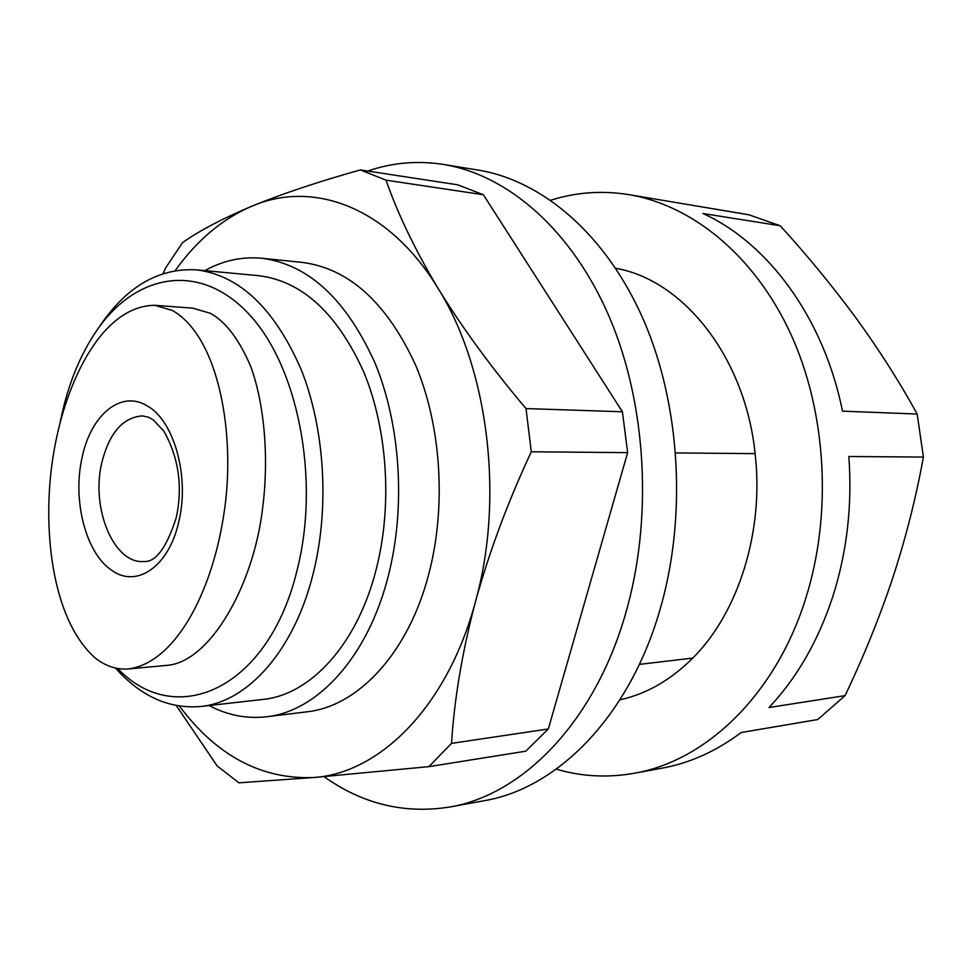 <?xml version="1.0" encoding="UTF-8"?>
<svg xmlns="http://www.w3.org/2000/svg" width="972" height="972" viewBox="0 0 972 972"><rect width="100%" height="100%" fill="white"/><g stroke="black" fill="none" stroke-linecap="round" stroke-linejoin="round"><path stroke-width="1.46" d="M111.233 569.957C136.214 588.911 169.14 566.798 178.897 521.211C189.783 476.353 173.915 420.341 147.137 405.859C120.759 389.456 90.323 415.457 81.927 458.334C72.475 500.604 85.803 552.764 111.233 569.957M172.409 310.469L154.803 305.293C102.898 305.767 66.108 379.469 53.764 452.393C41.286 524.722 50.945 620.051 96.034 658.664C106.458 666.525 117.393 669.939 128.851 668.894C175.118 662.406 211.872 593.139 223.767 514.735C236.232 437.473 219.708 337.284 172.409 310.469M128.851 668.894L166.431 665.419C209.794 662.746 253.814 585.436 262.683 507.578C268.794 459.926 264.992 406.32 251.08 367.367C239.464 339.787 225.869 321.744 210.28 313.251L192.59 308.148L154.803 305.293M117.661 668.481C175.981 729.984 269.28 689.245 297.517 568.45C320.165 477.787 297.529 365.302 248.577 313.749C199.734 261.577 135.959 273.387 96.957 330.188C80.105 354.841 68.076 384.402 60.884 418.859L60.264 421.909M115.498 668.056C140.612 696.304 168.994 709.11 200.669 706.486C247.957 702.015 294.638 650.074 313.47 572.447C329.666 506.874 324.733 428.263 300.98 369.068C274.323 308.318 239.452 275.234 196.38 269.839C159.7 267.92 128.243 285.622 101.999 322.947L96.957 330.188M200.669 706.486L262.975 699.415C310.554 694.871 357.38 644.339 376.261 569.142C392.518 505.61 387.597 429.539 363.82 372.155C337.126 313.239 302.122 281.09 258.819 275.696L196.38 269.839M209.114 705.526C227.46 715.258 246.572 719.013 266.413 716.777C317.407 711.468 367.695 657.254 388.18 576.372C405.895 507.712 400.695 425.335 375.071 363.163C346.287 299.376 308.574 264.408 261.918 258.273C242.028 256.426 223.001 260.545 204.849 270.641M266.413 716.777L306.836 711.832C357.963 706.486 408.289 653.257 428.774 574.063C446.488 506.837 441.324 426.246 415.712 365.363C386.953 302.875 349.191 268.551 302.426 262.416L261.918 258.273M324.028 776.64C362.605 804.087 404.534 814.208 449.793 807.003C522.462 794.853 594.147 722.524 625.288 614.729C653.075 520.032 646.854 405.3 609.663 317.735C572.229 230.182 507.979 174.899 443.487 164.45C417.438 160.416 392.178 162.616 367.708 171.048M449.793 807.003L484.396 800.673C556.98 788.499 628.386 717.385 659.393 611.74C687.07 518.927 680.898 406.612 643.889 320.76C606.637 234.932 542.619 180.549 478.2 170.1L443.487 164.45M556.288 769.144C581.535 776.579 607.439 777.965 633.975 773.311C705.648 761.161 775.364 695.308 805.569 598.922C832.518 514.224 826.613 412.189 790.649 333.712C754.442 255.296 691.882 204.873 628.289 194.534C601.668 190.391 575.813 192.286 550.699 200.232M923.4 457.071C916.074 497.433 905.892 537.625 892.855 577.647C879.453 617.67 863.525 656.999 845.057 695.636L769.022 707.519C796.931 677.909 818.205 640.913 832.81 596.541C847.037 551.841 852.383 505.161 848.835 456.512L923.4 457.071L917.191 414.036L842.481 411.156C823.855 318.075 767.989 242.903 702.938 213.5L780.212 225.747L748.926 214.8L628.289 194.534M179.443 706.109C216.659 755.839 261.468 779.641 313.871 777.503C380.161 773.226 447.655 706 475.442 601.704C504.456 498.515 488.369 368.838 438.396 288.915C389.165 207.279 313.567 179.541 251.87 206.185C222.406 218.822 196.842 240.303 175.167 270.641M176.345 705.587L217.108 765.9L238.93 782.824L313.871 777.503L428.895 766.641L451.53 743.373C454.325 698.856 462.295 651.641 475.442 601.704C489.341 551.659 507.967 501.673 531.295 451.786L526.01 408.58C491.698 367.975 462.49 328.086 438.396 288.915C415.093 249.913 397.645 213.658 386.066 180.172L360.369 169.93C318.427 181.667 282.257 193.744 251.87 206.185C222.272 218.676 199.163 230.826 182.529 242.648L165.653 267.871L163.114 273.618M360.369 169.93L457.703 184.814L483.363 194.74L386.066 180.172M526.01 408.58L622.408 411.776L483.363 194.74M451.53 743.373L548.317 728.976L627.633 452.636L531.295 451.786M548.317 728.976L525.779 751.198L428.895 766.641M622.408 411.776L627.633 452.636M619.929 699.804C646.392 694.032 670.68 680.121 692.793 658.068L639.369 664.386M675.71 452.928L755.11 453.632C745.269 357.186 683.194 279.863 615.701 268.296M755.11 453.632C764.211 531.234 738.441 612.676 692.793 658.068M633.975 773.311L662.09 768.159C689.768 763.129 716.145 751.247 741.223 732.511L817.731 719.547L845.057 695.636M780.212 225.747C807.562 255.77 832.858 286.582 856.125 318.16C879.053 349.726 899.404 381.68 917.191 414.036M143.844 561.512C113.918 564.161 90.894 508.611 101.659 463.316C109.083 433.196 122.666 417.389 142.41 415.895L148.546 417.243L153.272 419.868L163.879 431.155C178.787 457.812 182.906 486.656 176.248 517.687C166.516 547.795 155.714 562.399 143.844 561.512"/></g></svg>

